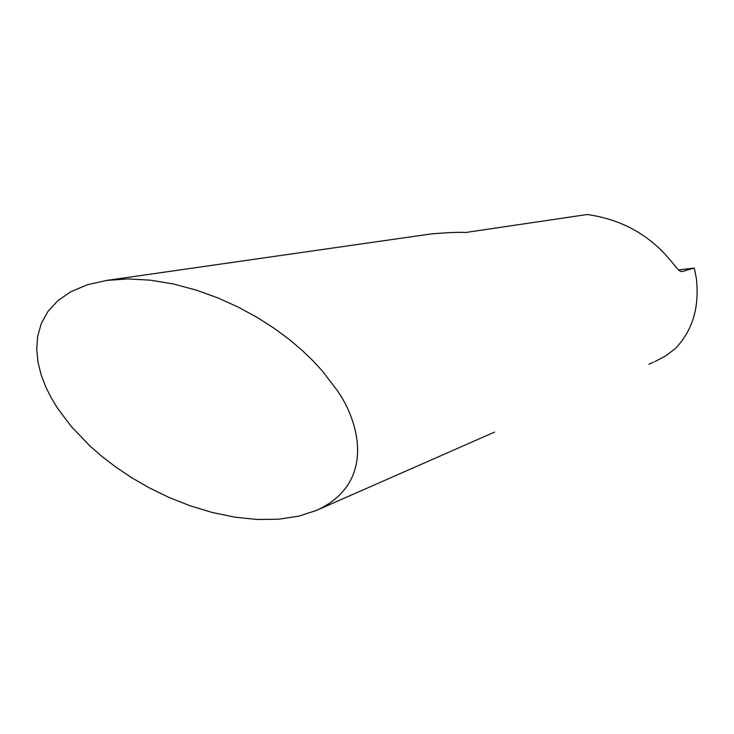 <?xml version="1.0" encoding="UTF-8"?>
<svg xmlns="http://www.w3.org/2000/svg" width="734" height="734" viewBox="0 0 734 734"><rect width="100%" height="100%" fill="white"/><g stroke="black" fill="none" stroke-linecap="round" stroke-linejoin="round"><path stroke-width="1.1" d="M654.856 361.614L665.444 356.036L675.087 348.824C692.584 330.795 699.667 307.216 696.318 278.094L694.291 268.038L682.18 271.516M648.884 364.248L653.499 362.174M71.07 426.252L57.408 408.049L51.16 397.727L45.627 386.607L41.122 374.762L38.012 362.293L36.7 349.412L37.636 336.411L41.242 323.648L47.875 311.583L57.784 300.729L71.033 291.618L87.456 284.728L106.659 280.425L127.872 278.911L150.452 280.177L173.582 284.03L196.473 290.159L218.448 298.142L238.981 307.491L257.726 317.758L274.498 328.529L289.242 339.447L302.013 350.256L312.932 360.743L322.153 370.771L336.245 389.158C360.027 421.545 376.028 483.669 316.216 510.515L298.775 516.149L278.929 519.177L257.359 519.489L234.834 517.167L212.117 512.451L189.932 505.708L168.866 497.368L149.332 487.871L131.615 477.651L115.825 467.072L101.98 456.447L89.998 445.997L71.07 426.252M681.969 271.571L680.455 271.314L677.987 269.497L672.115 262.387C650.434 235.375 622.102 219.42 587.136 214.512L465.549 232.522C459.612 232.054 448.272 232.504 431.528 233.871L106.659 280.425M694.291 268.038L678.473 269.947M317.987 509.735L494.56 432.097"/></g></svg>
